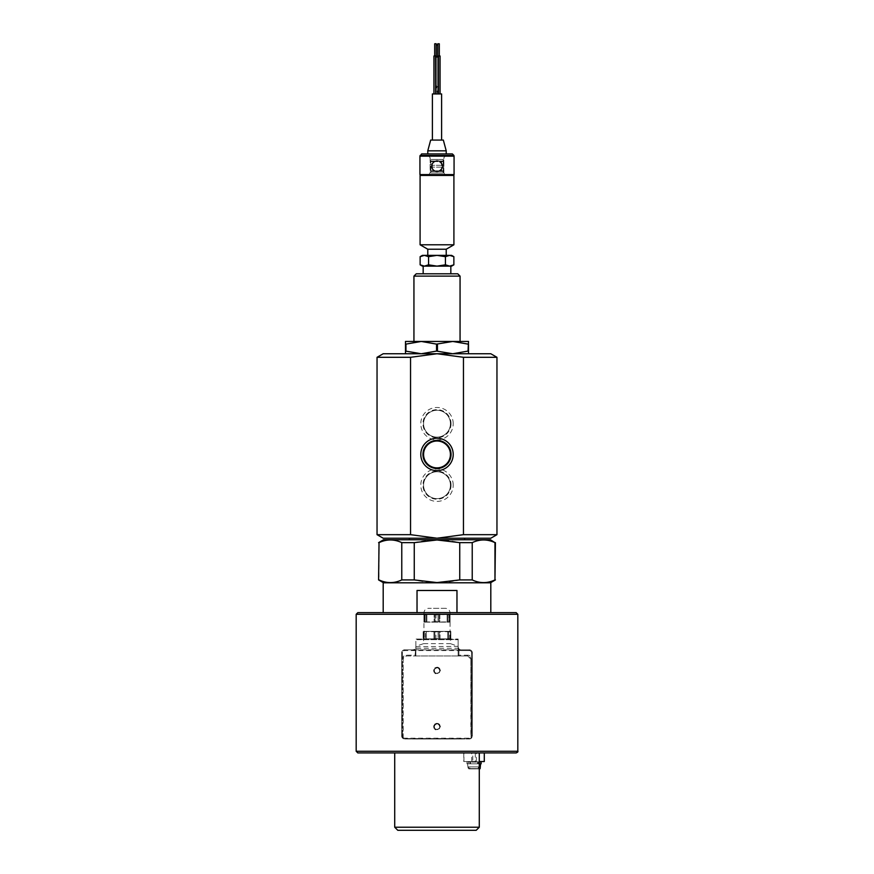 <?xml version="1.0" encoding="UTF-8"?>
<svg xmlns="http://www.w3.org/2000/svg" width="874" height="874" viewBox="0 0 874 874"><rect width="100%" height="100%" fill="white"/><g stroke="black" fill="none" stroke-linecap="round" stroke-linejoin="round"><path stroke-width="0.66" stroke-dasharray="4.37 3.28" d="M450.427 454.447A13.427 13.427 0 0 0 430.281 442.812A13.427 13.427 0 0 0 430.281 466.071A13.427 13.427 0 0 0 450.427 454.447M453.213 485.19A16.213 16.213 0 0 0 428.894 471.152A16.213 16.213 0 0 0 428.894 499.229A16.213 16.213 0 0 0 453.213 485.19M451.039 485.19A14.039 14.039 0 0 1 437 499.229A14.039 14.039 0 0 1 422.961 485.19A14.039 14.039 0 0 1 437 471.141A14.039 14.039 0 0 1 451.039 485.19M450.427 485.19A13.427 13.427 0 0 1 430.281 496.814A13.427 13.427 0 0 1 430.281 473.555A13.427 13.427 0 0 1 450.427 485.19A13.427 13.427 0 0 0 437 471.752A13.427 13.427 0 0 0 423.573 485.19A13.427 13.427 0 0 0 437 498.617A13.427 13.427 0 0 0 450.427 485.19M453.213 423.693A16.213 16.213 0 0 0 428.894 409.666A16.213 16.213 0 0 0 428.894 437.732A16.213 16.213 0 0 0 453.213 423.693M451.039 423.693A14.039 14.039 0 0 1 437 437.743A14.039 14.039 0 0 1 422.961 423.693A14.039 14.039 0 0 1 437 409.655A14.039 14.039 0 0 1 451.039 423.693M450.427 423.693A13.427 13.427 0 0 1 430.281 435.328A13.427 13.427 0 0 1 430.281 412.069A13.427 13.427 0 0 1 450.427 423.693A13.427 13.427 0 0 0 437 410.267A13.427 13.427 0 0 0 423.573 423.693A13.427 13.427 0 0 0 437 437.131A13.427 13.427 0 0 0 450.427 423.693M446.221 249.221L427.779 249.221M451.607 255.372L422.393 255.372M419.935 174.582L428.741 174.582L430.128 173.052L430.128 157.681L428.741 156.14L419.935 156.14M454.065 156.14L445.259 156.14L443.872 157.681L443.872 173.052L445.259 174.582L454.065 174.582M428.817 156.14L453.912 156.14L445.183 156.14L443.806 157.681L443.806 173.052L445.183 174.582L420.088 174.582L428.817 174.582L430.194 173.052L430.194 157.681L428.741 156.14M438.366 56.996L438.387 93.955L433.93 93.955L435.46 93.955L435.46 56.832L438.54 56.832L435.46 56.832M438.387 89.749L438.387 89.192C438.322 86.592 437.983 85.838 437.371 86.941L437 93.758C436.891 91.213 436.432 90.688 435.613 92.185L435.613 92.393M436.235 56.493L437.765 56.493M437.765 56.165L437 56.002L437 93.758C437.568 90.546 438.082 90.612 438.54 93.955L440.07 93.955L438.508 93.955L438.54 56.832M437.765 56.002L439.305 56.002M433.93 56.002L439.305 55.838M438.387 89.235L438.387 56.668L438.366 89.399M438.377 57.007L438.508 93.955L435.46 93.955L436.224 85.816L437 93.758M435.46 55.903L436.235 56.002L435.46 55.903M434.695 43.798L436.235 43.798M437 93.605L437 56.002L436.235 56.002M435.634 56.996L435.634 93.955L435.623 57.007M437 56.635L437.765 56.832L437 56.635M442.299 167.131L431.701 167.131L442.299 167.131A5.375 5.375 0 0 0 442.299 165.284L431.701 165.284L442.299 165.284A5.375 5.375 0 0 0 431.701 165.284A5.375 5.375 0 0 0 437 171.588A5.375 5.375 0 0 0 442.299 167.131A5.375 5.375 0 0 0 437.459 160.849A5.375 5.375 0 0 0 431.625 166.213A5.375 5.375 0 0 0 436.541 171.566A5.375 5.375 0 0 0 442.299 167.131M441.61 170.823L443.151 170.823L443.151 172.976L443.151 161.592L443.151 170.823L440.201 170.823A5.615 5.615 0 0 0 439.6 161.242A5.615 5.615 0 0 0 431.385 166.213A5.615 5.615 0 0 0 440.201 170.823A5.615 5.615 0 0 0 440.201 161.592L433.799 161.592A5.615 5.615 0 0 0 433.799 170.823A5.615 5.615 0 0 0 440.201 170.823L430.849 170.823L430.849 161.592L430.849 172.976L430.849 170.823L441.61 170.823L441.61 161.592L432.39 161.592L432.39 170.823L441.61 170.823L441.61 161.592L432.39 161.592L432.39 170.823M441.61 161.592L443.151 161.592L443.151 159.439L443.151 161.592L440.201 161.592A5.615 5.615 0 0 0 433.799 161.592L430.849 161.592L430.849 159.439L430.849 161.592L432.39 161.592M443.151 171.435L430.849 171.435L443.151 171.435M443.151 172.976L430.849 172.976L443.151 172.976M443.151 159.439L430.849 159.439L443.151 159.439M443.151 160.98L430.849 160.98L443.151 160.98M441.61 93.955L432.39 93.955M437 44.76L436.235 44.956L437 44.76M436.235 44.956L436.235 56.832L437.765 56.832L437.765 44.956M453.912 155.452L420.088 155.452M421.629 153.911L452.371 153.911M453.912 175.281L420.088 175.281M437 153.911L427.779 153.911L437 153.911M453.912 244.786L420.088 244.786M453.912 175.434L420.088 175.434M437 175.434L420.165 175.434L437 175.434M437 175.281L420.165 175.281L437 175.281M446.221 150.831L427.779 150.831M443.337 140.08L430.663 140.08M437 140.08L432.39 140.08L437 140.08M423.169 266.133L450.831 266.133L424.349 266.133L437 266.133L428.566 264.822L424.349 266.133L420.132 264.822M450.831 273.813L423.169 273.813L450.831 273.813M422.393 266.133L424.349 266.133M453.868 264.822L449.651 266.133L451.607 266.133M449.651 266.133L445.434 264.822L437 266.133L449.651 266.133M420.132 256.672L424.349 255.372L428.566 256.672L437 255.372L445.434 256.672L449.651 255.372L453.868 256.672M445.434 264.822L445.434 256.672M428.566 264.822L428.566 256.672M413.937 341.45L460.063 341.45L413.937 341.45M416.243 273.813L457.757 273.813M421.246 341.45L436.541 344.116L452.754 341.45L405.481 341.45L405.481 344.116L421.246 341.45M468.519 344.116L468.519 341.45L452.754 341.45L468.519 344.116L468.519 353.752L452.754 353.752L437.459 351.086L437.459 344.116M436.541 344.116L436.541 351.086L421.246 353.752L468.519 353.752M436.541 351.086L437.459 351.086M468.049 344.116L468.049 351.086L452.754 353.752L421.246 353.752L405.951 351.086L405.951 344.116M405.481 344.116L405.481 353.752L421.246 353.752L405.481 353.752M437 612.641L361.191 612.641L437 612.641M417.029 612.641L456.971 612.641L383.194 612.641L417.029 612.641L417.029 590.485L456.971 590.485L417.029 590.485L456.971 590.485L456.971 612.641L490.806 612.641L456.971 612.641M445.456 608.304L428.544 608.304L445.456 608.304C448.253 608.577 449.793 610.118 450.066 612.914L450.066 622.146L450.066 614.455L443.533 614.455L447.171 614.63L447.171 621.96L439.895 621.96L447.969 621.884L447.171 621.96L447.969 621.884L447.171 621.96L447.171 614.63L449.028 614.848L449.028 621.753L447.969 621.884L449.028 621.753L449.028 614.848L447.969 614.717L447.969 621.884L447.969 614.717L439.895 614.63L450.066 614.455M434.902 614.717L435.962 614.848L435.962 621.753L426.829 621.96L435.962 621.753L435.962 614.848L434.902 614.717L434.902 621.884L434.902 614.717L434.105 614.63L434.105 621.96L434.105 614.63L434.902 614.717M426.829 614.63L434.105 614.63L426.829 614.63L426.829 621.96L426.031 621.884L426.829 621.96L426.031 621.884L426.829 621.96L426.829 614.63L424.972 614.848L424.972 621.753L426.031 621.884L424.972 621.753L424.972 614.848L426.031 614.717L426.031 621.884L426.031 614.717L426.829 614.63M439.895 614.63L439.895 621.96L439.098 621.884L439.895 621.96L439.098 621.884L439.895 621.96L439.895 614.63L438.038 614.848L438.038 621.753L439.098 621.884L438.038 621.753L438.038 614.848L439.098 614.717L439.098 621.884L439.098 614.717L439.895 614.63M423.934 614.63L423.934 622.146L423.934 614.63L423.934 621.884L423.934 614.717L423.934 621.884L424.972 621.753L423.934 621.753L423.934 614.848L424.972 614.848L423.934 614.63M423.934 622.146L450.066 622.146L423.934 622.146L423.934 631.367L450.066 631.367L423.934 631.367M435.962 621.753L438.038 621.753L435.962 621.753M449.028 621.753L450.066 621.753L449.028 621.753M423.934 614.455L443.533 614.455L423.934 614.455L423.934 612.914L450.066 612.914L423.934 612.914C424.207 610.118 425.747 608.577 428.544 608.304M435.962 614.848L438.038 614.848L435.962 614.848M449.028 614.848L450.066 614.848L449.028 614.848M434.76 638.774L435.886 638.643L435.886 631.782L426.206 631.552L435.886 631.782L435.886 638.643L434.76 638.774L434.76 631.64L434.76 638.774L433.963 638.861L433.963 631.552L433.963 638.861L434.76 638.774M426.206 638.861L433.963 638.861L426.206 638.861L426.206 631.552L425.409 631.64L426.206 631.552L425.409 631.64L426.206 631.552L426.206 638.861L424.283 638.643L424.283 631.782L425.409 631.64L424.283 631.782L424.283 638.643L425.409 638.774L425.409 631.64L425.409 638.774L426.206 638.861M448.591 638.774L449.717 638.643L449.717 631.782L440.037 631.552L449.717 631.782L449.717 638.643L448.591 638.774L448.591 631.64L448.591 638.774L447.794 638.861L447.794 631.552L447.794 638.861L448.591 638.774M440.037 638.861L447.794 638.861L440.037 638.861L440.037 631.552L439.24 631.64L440.037 631.552L439.24 631.64L440.037 631.552L440.037 638.861L438.114 638.643L438.114 631.782L439.24 631.64L438.114 631.782L438.114 638.643L439.24 638.774L439.24 631.64L439.24 638.774L440.037 638.861M450.831 638.774L450.831 631.367L450.831 638.774M423.169 638.774L423.169 631.367L423.169 638.774M424.283 638.643L423.169 638.643L424.283 638.643M430.084 639.047L443.916 639.047L430.084 639.047M438.114 638.643L435.886 638.643L438.114 638.643M450.831 638.643L449.717 638.643L450.831 638.643M450.831 639.047L443.916 639.047L450.831 639.047M430.084 631.367L443.916 631.367L430.084 631.367M424.283 631.782L423.169 631.782L424.283 631.782M438.114 631.782L435.886 631.782L438.114 631.782M450.831 631.367L443.916 631.367L450.831 631.367M450.831 631.782L449.717 631.782L450.831 631.782M450.066 622.146L450.066 631.367M455.966 738.989L452.688 739L455.966 739M439.567 739L437.142 739L439.567 738.989M433.078 738.989L437.699 738.989L433.078 739M441.752 738.989L439.229 738.989L441.752 739M432.117 738.989L429.134 739L432.117 739M420.35 738.989L417.062 738.989L420.35 739M444.309 739L448.111 739L444.309 739M439.786 738.989L435.066 739L439.786 739M426.403 738.989L429.047 738.989L426.403 739M423.278 738.989L426.545 738.989L423.278 739M424.043 739L426.545 739L424.043 739M420.044 738.989L416.133 739L420.044 739M460.784 738.989L462.28 738.989L460.784 739M439.458 738.989L440.955 738.989L439.458 739M448.985 738.989L445.969 739L448.985 739M445.838 738.989L447.04 738.989L445.838 739M421.934 739L424.546 739L421.945 738.989M448.602 738.989L453.497 739L448.602 739M426.315 739L425.441 739L426.315 739M440.616 739L439.524 739L440.616 738.989M457.168 738.989L454.469 738.989L457.168 739M455.092 738.989L452.972 739L455.092 739M448.034 738.989L446.21 738.989L448.034 739M452.044 738.989L449.236 738.989L452.044 739M437.699 739L435.744 739L437.699 739M435.842 738.989L434.815 739L435.842 739M432.543 739L434.695 739L432.543 739M432.991 738.989L435.023 739L432.991 739M433.57 738.989L434.749 738.989L433.559 739M430.751 739L431.341 739L430.751 739M418.417 738.989L417.706 738.989L418.417 739M458.282 738.989L459.221 738.989L458.282 739M450.492 738.989L451.76 739L450.492 739M442.441 738.989L441.534 738.989L442.452 739M424.546 738.989L426.206 739L424.535 739M419.247 738.989L420.208 739L419.247 738.989M457.375 738.989L456.13 738.989L457.375 739M428.708 739L426.829 739L428.708 738.989M459.691 738.989L460.642 738.989L459.691 739M459.768 738.989L460.336 738.989L459.768 739M453.912 738.989L452.262 738.989L453.912 739M415.478 739L414.123 739L415.478 739M414.276 738.989L415.194 738.989L414.276 739M458.522 738.989L459.221 739L458.522 739M451.956 738.989L451.071 738.989L451.956 739M444.571 738.989L443.861 738.989L444.571 738.989M416.811 738.989L415.904 738.989L416.811 739M421.508 738.989L420.602 738.989L421.508 739M446.581 738.989L445.336 738.989L446.581 739M413.347 738.989L412.047 738.989L413.347 739M458.205 738.989L458.926 739M434.629 738.989L433.646 738.989L434.629 739M413.173 738.989L463.897 738.967L413.173 738.989M467.743 655.959L467.743 655.194L458.905 655.194L458.14 655.959L467.743 655.959A3.07 3.07 0 0 1 470.824 659.04L471.589 659.04L471.589 735.897L472.353 735.897L471.589 735.897L471.589 652.889A2.305 2.305 0 0 0 469.283 650.584L404.717 650.584A2.305 2.305 0 0 0 402.411 652.889L402.411 735.897A2.305 2.305 0 0 0 404.717 738.202L469.283 738.202A2.305 2.305 0 0 0 471.589 735.897L471.13 738.355A3.07 3.07 0 0 0 472.353 735.897A3.07 3.07 0 0 1 469.283 738.967L404.717 738.967A3.07 3.07 0 0 1 401.647 735.897L401.647 652.889A3.07 3.07 0 0 1 404.717 649.808L469.283 649.808A3.07 3.07 0 0 1 472.353 652.889L472.353 735.897L472.353 652.889A3.07 3.07 0 0 0 469.283 649.808L404.717 649.808A3.07 3.07 0 0 0 401.647 652.889L401.647 735.897A3.07 3.07 0 0 0 404.717 738.967L469.283 738.967A3.07 3.07 0 0 0 472.353 735.897L472.353 652.889A3.07 3.07 0 0 0 469.283 649.808L461.21 649.808A3.07 3.07 0 0 1 458.14 646.738L458.14 639.047L415.86 639.047L415.86 639.67L458.14 639.67L458.14 639.047L450.449 639.67L450.449 643.657L458.14 646.323L415.86 646.738A3.07 3.07 0 0 1 412.79 649.808L404.717 649.808A3.07 3.07 0 0 0 401.647 652.889L401.647 735.897A3.07 3.07 0 0 0 402.87 738.355L403.176 659.04L406.257 655.959L467.743 655.959L470.824 659.04L470.824 738.563L403.176 738.563L403.176 659.04A3.07 3.07 0 0 1 406.257 655.959L415.86 655.959L415.86 646.738L415.095 655.194L406.257 655.194A3.846 3.846 0 0 0 402.411 659.04L402.411 652.889L401.647 652.889L402.411 652.889A2.305 2.305 0 0 1 404.717 650.584L404.717 649.808L404.717 650.584L412.79 650.584L412.79 649.808A3.07 3.07 0 0 0 415.86 646.738M435.842 729.517L439.207 728.818M439.589 728.337L440.07 726.676C437.972 722.689 435.918 722.711 433.93 726.764C436.028 730.642 438.082 730.62 440.07 726.676M435.132 668.129L433.974 670.019M435.842 673.406L439.207 672.707M439.589 672.226L440.07 670.566C437.972 666.578 435.918 666.6 433.93 670.653C436.028 674.531 438.082 674.51 440.07 670.566M420.47 639.047L415.86 639.047L415.86 646.323L423.551 643.657L423.551 639.67L420.47 639.047L453.53 639.047M423.551 643.657L450.449 643.657M458.14 639.67L458.14 648.279L415.86 648.279L415.86 639.67M415.86 648.279L415.86 655.959L458.14 655.959L458.14 648.279M470.824 659.04L471.13 738.355M458.905 655.194L458.905 649.808L458.14 649.808L458.14 655.959M458.14 646.738L458.14 646.738A3.07 3.07 0 0 0 461.21 649.808L461.21 650.584A3.846 3.846 0 0 1 458.905 649.808L458.14 646.738L458.14 649.808M403.176 735.897L401.647 735.897L402.411 735.897L402.87 738.355M415.86 655.959L415.095 655.194M415.86 649.808L415.095 649.808A3.846 3.846 0 0 1 412.79 650.584M471.982 762.106L477.499 762.106L471.982 762.106M476.243 761.538L470.288 761.538L476.243 761.538M469.95 768.88L479.28 768.88L469.95 768.88L469.578 766.88L479.28 766.88L468.486 766.88L468.857 768.88L478.111 768.88L478.482 766.88M469.578 766.88L468.486 766.88M468.857 768.88L478.111 768.88M470.015 763.81L470.431 761.964L468.038 761.964L467.503 763.81L480.569 763.81L467.874 763.81L468.464 761.964L470.857 761.964L470.278 763.81M471.982 763.81L477.499 763.81L471.982 763.81M467.535 763.81L479.28 763.81M481.104 763.81L467.874 763.81M468.038 761.964L479.28 761.964M481.104 761.964L468.464 761.964M484.294 761.538L484.109 752.929L472.779 752.929L472.779 761.538L463.766 761.538L479.28 761.538M484.109 761.538L472.779 761.538M471.709 761.538L471.709 752.929L463.766 752.929L484.109 752.929M472.779 752.929L471.709 752.929M476.363 761.538L476.363 752.929M475.292 752.929L475.292 761.538M463.952 761.538L463.952 752.929M463.766 752.929L463.766 761.538M484.294 752.929L357.827 752.929M479.28 752.929L394.72 752.929L479.28 752.929M516.173 612.641L357.827 612.641M490.806 582.805L383.194 582.805M496.956 534.669L463.449 534.669L463.449 357.302L437 353.752L410.551 357.302L410.551 534.669L377.044 534.669M496.956 357.302L463.449 357.302M490.806 538.22L437 538.22L463.449 534.669M410.551 357.302L377.044 357.302M410.551 534.669L437 538.22L383.194 538.22M490.806 353.752L383.194 353.752M437 538.22L409.327 538.22L437 538.22M472.222 542.645L472.222 579.921C479.804 583.493 487.386 583.493 494.968 579.921L494.968 542.645C487.386 539.072 479.804 539.072 472.222 542.645L459.746 542.645C444.582 539.072 429.418 539.072 414.254 542.645L414.254 579.921C429.418 583.493 444.582 583.493 459.746 579.921L472.222 579.921M459.746 579.921L459.746 542.645M401.778 542.645C394.196 539.072 386.614 539.072 379.032 542.645L379.032 579.921C386.614 583.493 394.196 583.493 401.778 579.921L401.778 542.645L414.254 542.645M383.577 539.761L490.423 539.761M437 539.761L409.327 539.761L437 539.761M401.778 579.921L414.254 579.921M437 582.805L383.577 582.805L437 582.805M394.72 827.23L479.28 827.23M476.199 830.3L397.801 830.3M435.623 92.24L435.623 56.679L435.613 92.185M441.829 165.284A4.916 4.916 0 0 0 432.171 165.284M432.171 167.131A4.916 4.916 0 0 0 441.829 167.131M413.937 276.118L460.063 276.118M461.21 650.584L469.283 650.584A2.305 2.305 0 0 1 471.589 652.889L472.353 652.889L471.589 652.889L471.589 659.04A3.846 3.846 0 0 0 467.743 655.194M469.283 738.967L469.283 738.202M469.283 650.584L469.283 649.808L469.283 650.584M404.717 738.967L404.717 738.202M450.449 639.67L423.551 639.67M470.824 735.897L471.589 735.897M402.411 735.897L402.411 659.04L403.176 659.04M406.257 655.959L406.257 655.194M478.362 768.596L468.606 768.596M469.699 768.596L480.143 768.596M517.823 751.269L356.177 751.269M517.823 614.302L356.177 614.302M434.968 614.651L434.968 621.949L434.968 614.651M447.117 614.575L447.117 622.015L447.117 614.575M449.607 614.553L449.607 622.037L449.607 614.553M439.032 614.651L439.032 621.949L439.032 614.651M426.883 614.575L426.883 622.015L426.883 614.575M424.393 614.553L424.393 622.037L424.393 614.553M434.826 638.839L434.826 631.574L434.826 638.839M447.739 638.916L447.739 631.498L447.739 638.916M450.372 638.938L450.372 631.476L450.372 638.938M439.174 638.839L439.174 631.574L439.174 638.839M426.261 638.916L426.261 631.498L426.261 638.916M423.628 638.938L423.628 631.476L423.628 638.938M477.499 763.81L477.783 761.538M470.562 763.81L470.288 761.538M467.503 763.81L468.224 768.88M469.884 761.964L469.884 763.81M478.187 761.964L478.187 763.81M466.956 761.964L466.956 763.81"/><path stroke-width="1.31" d="M453.213 454.447A16.213 16.213 0 0 1 428.894 468.475A16.213 16.213 0 0 1 428.894 440.409A16.213 16.213 0 0 1 453.213 454.447M451.039 454.447A14.039 14.039 0 0 0 437 440.398A14.039 14.039 0 0 0 422.961 454.447A14.039 14.039 0 0 0 437 468.486A14.039 14.039 0 0 0 451.039 454.447M450.427 454.447A13.427 13.427 0 0 1 437 467.874A13.427 13.427 0 0 1 423.573 454.447A13.427 13.427 0 0 1 437 441.009A13.427 13.427 0 0 1 450.427 454.447M427.779 255.372L427.779 249.221L446.221 249.221L453.912 244.786L453.912 175.434L420.088 175.434L420.088 244.786L453.912 244.786M454.065 174.582L419.935 174.582L419.935 156.14L454.065 156.14L454.065 174.582M436.235 56.493L435.613 57.007L438.387 57.007L438.387 93.955L438.508 56.832L437.765 56.493M439.305 43.798L439.305 56.002L437.765 56.002L437.765 43.798L439.305 43.798L437.765 43.798M439.305 55.838L437.765 56.165M438.508 93.955L438.366 89.399M433.93 93.955L433.93 56.002L436.235 55.838L436.235 43.798L435.46 43.7L434.695 43.798L434.695 55.838M435.634 92.262L435.492 56.832M437.765 44.956L437.765 56.832L436.235 56.832L436.235 44.956L437.765 44.956L436.235 44.956M432.39 140.08L432.39 93.955L441.61 93.955L441.61 140.08M420.088 155.452L453.912 155.452L452.371 153.911L421.629 153.911L420.088 156.14M420.088 174.582L420.088 175.281L453.912 175.281L453.912 174.582M427.779 153.911L427.779 150.831L446.221 150.831L446.221 153.911M427.779 150.831L430.663 140.08L443.337 140.08L446.221 150.831M424.349 266.133L428.566 264.822L437 266.133L422.393 266.133L420.132 264.822L424.349 266.133L423.169 266.133L423.169 273.813M450.831 273.813L450.831 266.133M420.132 256.672L422.393 255.372L451.607 255.372L453.868 256.672L449.651 255.372L445.434 256.672L437 255.372L428.566 256.672L424.349 255.372L420.132 256.672L420.132 264.822M437 266.133L445.434 264.822L449.651 266.133L437 266.133M453.868 264.822L451.607 266.133L449.651 266.133L453.868 264.822L453.868 256.672M445.434 264.822L445.434 256.672M428.566 264.822L428.566 256.672M413.937 276.118L460.063 276.118L457.757 273.813L416.243 273.813L413.937 276.118L413.937 341.45M436.541 344.116L421.246 341.45L452.754 341.45L436.541 344.116L436.541 351.086L421.246 353.752L405.481 351.086L405.481 341.45L421.246 341.45L405.951 344.116L405.951 351.086M468.049 344.116L452.754 341.45L468.519 341.45L468.049 351.086L452.754 353.752L436.541 351.086M468.519 344.116L468.519 353.752M405.481 353.752L405.481 351.086M437.459 344.116L437.459 351.086M440.07 726.676L439.283 724.622L437.95 723.748M436.924 723.596L435.132 724.24L433.985 726.097M433.974 726.13L434.214 727.966M434.913 728.938L435.842 729.517M440.07 670.566L439.283 668.512L437.95 667.638M437.219 667.496L435.132 668.129M433.974 670.019L434.214 671.866M434.913 672.827L435.842 673.406M479.575 766.88L479.203 768.88M479.28 768.88L479.837 768.88L479.28 768.88M479.28 763.81L481.104 763.81L481.104 761.964L479.28 761.964M479.28 761.538L484.294 761.538L484.294 752.929L516.173 752.929L357.827 752.929L356.177 751.269L517.823 751.269L517.823 614.302L516.173 612.641L357.827 612.641L356.177 614.302L517.823 614.302M417.029 612.641L417.029 590.485L456.971 590.485L456.971 612.641M383.194 612.641L383.194 582.805L490.806 582.805L490.806 612.641M410.551 534.669L437 538.22L383.194 538.22L377.044 534.669L410.551 534.669L410.551 357.302L437 353.752L463.449 357.302L496.956 357.302L496.956 534.669L463.449 534.669L437 538.22L490.806 538.22L496.956 534.669M463.449 357.302L463.449 534.669M377.044 534.669L377.044 357.302L410.551 357.302M377.044 357.302L383.194 353.752L490.806 353.752L496.956 357.302M379.032 542.645L378.584 579.921L379.032 542.645C386.614 539.072 394.196 539.072 401.778 542.645L401.778 579.921C394.196 583.493 386.614 583.493 379.032 579.921M414.254 542.645L437 539.979L459.746 542.645L459.746 579.921L437 582.576L414.254 579.921L414.254 542.645L401.778 542.645M494.968 542.645L494.968 579.921C487.386 583.493 479.804 583.493 472.222 579.921L472.222 542.645C479.804 539.072 487.386 539.072 494.968 542.645L490.423 539.761L383.577 539.761L378.584 542.645M472.222 542.645L459.746 542.645M414.254 579.921L401.778 579.921M472.222 579.921L459.746 579.921M495.416 542.645L494.968 579.921M394.72 752.929L394.72 827.23L479.28 827.23L479.28 752.929M479.28 827.23L476.199 830.3L397.801 830.3L394.72 827.23M435.613 93.955L435.613 57.007L435.613 93.955M446.221 255.372L446.221 249.221M440.07 56.002L440.07 93.955M438.508 56.832L438.508 93.879M453.912 156.14L453.912 155.452M427.779 249.221L420.088 244.786M460.063 276.118L460.063 341.45M480.143 768.596L480.569 763.81M356.177 751.269L356.177 614.302M517.823 751.269C518.249 751.695 517.692 752.241 516.173 752.929M490.423 582.805L495.416 579.921M383.577 582.805L378.584 579.921M409.327 538.22L409.327 539.761M464.673 538.22L464.673 539.761"/></g></svg>

